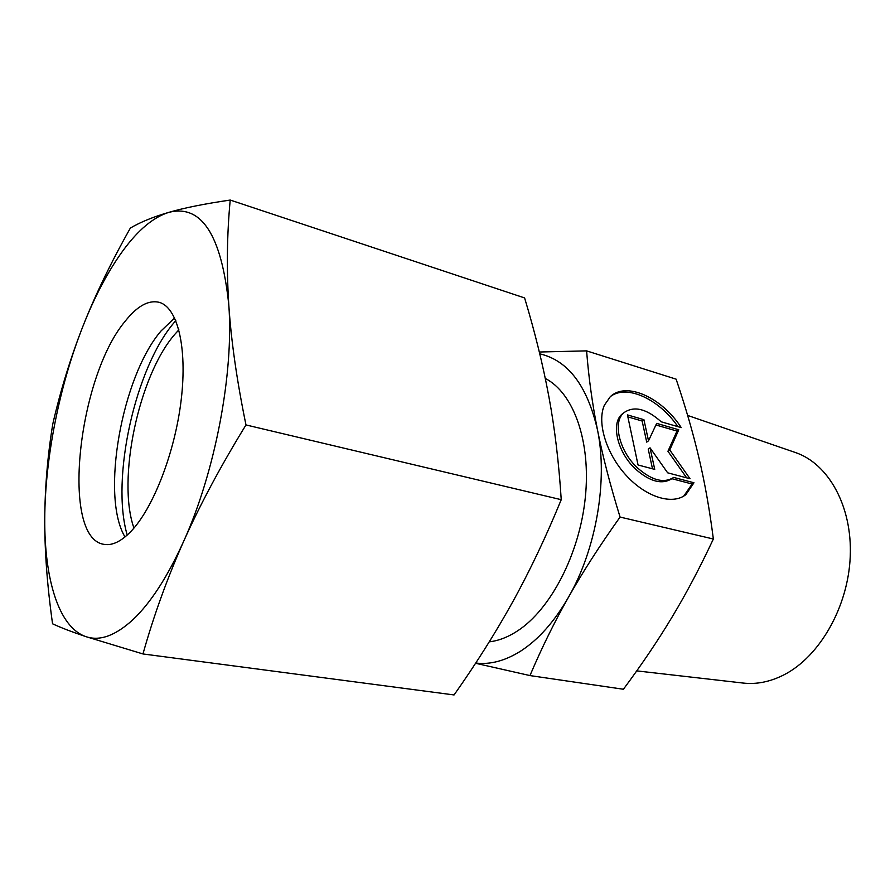 <?xml version="1.0" encoding="UTF-8"?>
<svg xmlns="http://www.w3.org/2000/svg" width="895" height="895" viewBox="0 0 895 895"><rect width="100%" height="100%" fill="white"/><g stroke="black" fill="none" stroke-linecap="round" stroke-linejoin="round"><path stroke-width="1.34" d="M687.64 415.425L795.174 452.445C828.255 463.42 852.364 505.988 850.25 556.366C848.27 606.698 819.764 656.482 784.154 674.74C770.259 681.845 756.51 684.608 742.928 683.03L636.737 670.881M545.301 378.44C573.527 392.927 591.17 441.336 585.296 497.709C579.524 554.039 550.66 609.372 517.59 630.874C508.036 637.128 498.593 640.775 489.274 641.838M713.36 539.014L620.067 517.064C610.121 484.788 602.603 455.756 597.502 429.958C592.333 404.037 588.697 377.679 586.594 350.874L676.128 379.167C685.559 407.024 693.189 433.337 698.995 458.095C704.824 482.752 709.612 509.725 713.36 539.014C699.935 567.643 686.252 593.542 672.29 616.711C658.34 639.97 642.039 664.146 623.412 689.251L529.963 675.58C541.665 648.025 554.52 621.88 568.538 597.122C554.464 621.566 538.533 639.545 520.778 651.034C505.205 660.846 490.191 664.84 475.748 663.016M693.961 482.763L685.906 494.599C672.548 505.328 646.224 497.34 626.265 475.48C606.206 453.731 596.752 422.563 604.349 405.256L610.245 396.753C626.164 381.169 661.987 397.503 681.24 427.62L661.226 421.802C646.503 408.679 634.085 405.636 623.972 412.662C612.325 421.914 619.195 451.102 637.509 467.906C651.817 480.436 663.866 483.602 673.678 477.427L693.961 482.763L692.115 484.016L671.843 478.702C662.02 484.877 649.971 481.723 635.685 469.215C617.382 452.445 610.547 423.279 622.193 414.027L623.938 412.696M683.769 496.076L692.115 484.016M678.779 429.768L669.762 449.984L690.023 478.736L667.636 472.806L650.038 447.824L654.737 469.394L638.046 464.975L627.451 414.911L643.919 419.677L648.517 440.81L656.661 423.369L678.779 429.768L676.989 431.066L655.901 424.98M648.517 440.81L646.716 442.119L642.14 421.008L627.865 416.891M643.919 419.677L642.14 421.008M652.5 468.801L648.237 449.133L650.038 447.824M686.678 477.852L667.95 451.281L676.989 431.066M669.762 449.984L667.95 451.281M677.907 426.658C659.279 399.282 627.048 384.156 610.681 396.362M672.514 478.232L671.843 478.702M586.594 350.874L539.327 352.015M475.581 663.273L529.963 675.58M539.763 353.827C568.068 360.405 587.31 385.779 597.502 429.958C608.041 480.257 596.271 549.082 568.538 597.122C582.477 572.442 599.65 545.76 620.067 517.064M127.213 535.065C110.678 478.859 135.111 368.292 174.022 322.692L175.8 320.6M133.948 528.061C116.764 479.832 138.703 375.945 174.57 334.607L178.866 329.819M125.009 536.955C100.397 496.233 121.865 376.471 161.022 330.982L174.626 317.938M130.648 531.719C121.038 541.52 112.222 545.737 104.189 544.373C60.39 538.779 77.675 377.679 125.076 321.35C137.047 306.191 148.369 299.836 159.041 302.275C177.333 306.996 187.491 346.857 181.215 399.673C175.04 452.411 153.09 508.707 130.648 531.719M123.197 250.343C138.311 229.825 153.481 217.172 168.708 212.395C153.101 216.948 140.325 222.173 130.368 228.057C110.969 262.459 95.116 295.294 82.81 326.563C70.548 357.911 60.536 390.365 52.805 423.917C47.648 455.298 44.963 486.958 44.75 518.865C44.605 550.693 47.211 585.666 52.559 623.804C60.759 627.619 71.902 631.904 85.987 636.658L142.965 653.954C153.727 615.682 167.264 578.215 183.565 541.531C167.51 576.883 150.651 602.917 132.975 619.642C115.444 635.696 99.781 641.368 85.987 636.658C58.835 627.54 44.358 579.378 44.75 518.865C44.985 458.24 59.383 386.002 82.81 326.563C94.702 296.357 108.161 270.95 123.197 250.343M230.216 200.055C204.776 203.769 184.269 207.875 168.708 212.395C201.464 204.004 221.501 234.893 228.807 305.061C233.919 372.98 215.18 472.023 183.565 541.531C199.898 504.97 220.696 466.105 245.98 424.935C236.895 380.789 231.167 340.838 228.807 305.061C226.513 269.171 226.983 234.166 230.216 200.055L524.604 297.934C534.886 331.967 542.996 364.97 548.926 396.933C554.81 428.772 558.905 463.017 561.232 499.69C546.073 536.653 529.997 570.54 513.003 601.35C495.919 632.239 476.274 663.441 454.067 694.945L142.965 653.954M245.98 424.935L561.232 499.69M622.193 414.027L623.972 412.662M684.06 495.852L685.906 494.599"/></g></svg>
